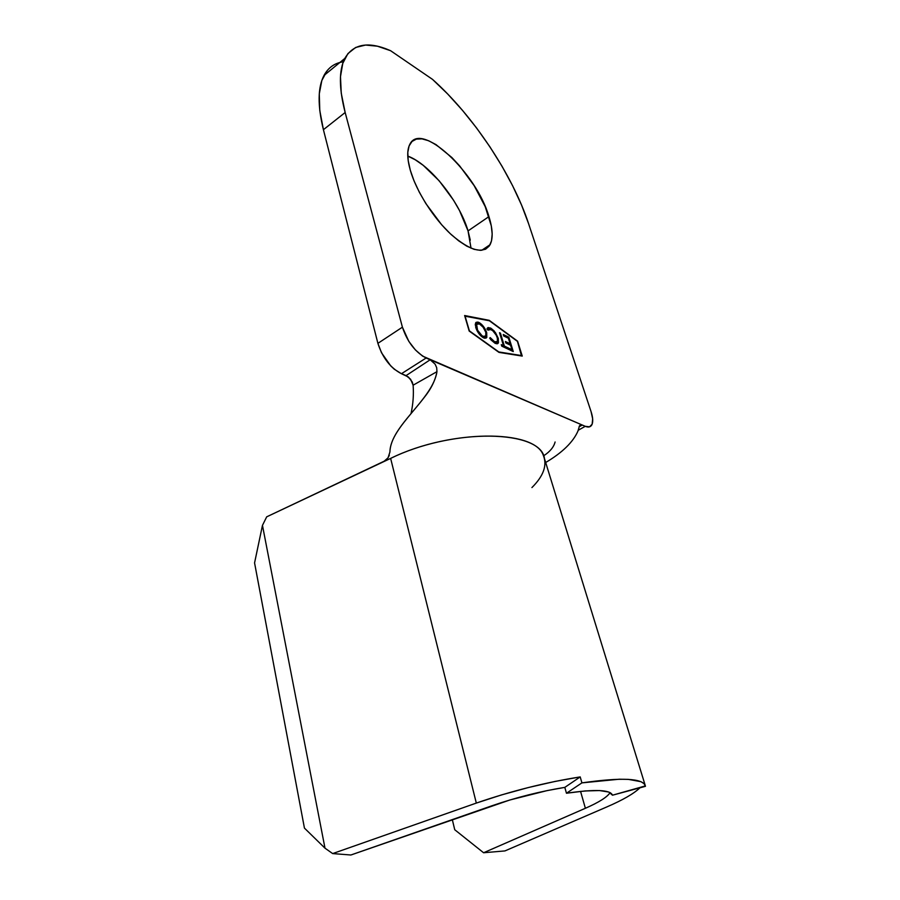 <?xml version="1.0" encoding="UTF-8"?>
<svg xmlns="http://www.w3.org/2000/svg" width="900" height="900" viewBox="0 0 900 900"><rect width="100%" height="100%" fill="white"/><g stroke="black" fill="none" stroke-linecap="round" stroke-linejoin="round"><path stroke-width="1.35" d="M488.936 216.596C492.795 229.028 493.189 238.388 490.095 244.676C483.502 254.453 470.621 251.145 451.44 234.776C433.699 218.576 416.363 191.396 410.299 170.224L414.056 180.911L419.321 192.195L425.869 203.58L441.652 224.752L450.191 233.618L458.685 240.84L466.762 246.139L474.12 249.334L480.465 250.357L485.584 249.21L489.296 245.981L491.512 240.862L492.176 234.067L491.299 225.866L485.19 206.561L474.165 185.67L459.731 165.994L451.822 157.477L435.983 144.596L428.614 140.737L421.988 138.859L416.374 139.095L412.009 141.457L409.095 145.935L407.79 152.393L408.195 160.594L410.299 170.224C407.093 158.749 406.901 150.176 409.736 144.506C420.784 120.308 476.595 173.081 488.936 216.596L468.045 230.906L488.936 216.596M471.026 248.209L468.045 230.906L470.284 240.165M517.421 341.359L521.876 355.624L498.836 351.956L469.395 330.863L465.03 316.012L489.386 320.76L517.421 341.359L521.494 355.86L498.589 352.114L469.17 331.009L464.816 316.159L489.386 320.76L517.421 341.359M495.101 343.316L497.036 343.8L498.33 343.012L498.274 338.332L494.213 331.009L491.074 328.32L488.194 327.544L486.911 328.894L487.98 330.142L489.926 329.13L492.761 330.716L496.26 335.205L497.52 338.501L497.363 341.618L496.282 342.214L493.605 341.201L490.241 337.635L489.701 338.13L490.984 339.896L495.101 343.316L498.42 342.855L498.274 338.332L495.416 332.55L490.455 327.994L486.911 328.894L487.98 330.142L490.916 329.49C493.729 331.031 495.877 333.81 497.329 337.804L497.464 341.46L494.707 341.843L490.241 337.635L489.701 338.13L495.101 343.316M508.838 337.207L503.246 334.496L503.696 335.97L508.399 338.243L510.098 343.755L505.395 341.505L505.845 342.99L510.559 345.229L511.931 349.673L507.218 347.445L507.679 348.93L513.27 351.574L508.838 337.207L512.73 351.315L508.838 337.207L503.246 334.496L503.696 335.97L508.399 338.243L510.098 343.755L505.395 341.505L505.845 342.99L510.559 345.229L511.931 349.673L507.218 347.445L507.679 348.93L513.27 351.574L508.838 337.207M504.394 346.106L500.423 333.135L499.522 332.707L503.494 345.679L501.3 344.644L501.761 346.14L507.037 348.626L506.576 347.141L504.011 346.343L506.576 347.141L504.394 346.106L500.423 333.135L499.522 332.707L503.494 345.679L501.3 344.644L501.761 346.14L507.037 348.626L506.576 347.141L506.498 348.368L504.394 346.106M476.089 322.335L478.935 322.425L475.627 322.942L475.74 327.499C477.484 332.438 480.116 335.914 483.637 337.916L486.821 337.399L486.45 331.909L483.469 326.486L477.9 322.031L475.718 322.785L475.256 324.709L477.034 330.705L481.343 336.364L484.661 338.265L486.799 337.433L486.697 332.674L486.011 338.175M606.69 806.996L504.945 850.916L483.593 852.75L585.383 808.279L483.593 852.75L454.736 829.732L452.306 819.607L454.736 829.732L483.593 852.75L504.945 850.916L606.69 806.996C622.811 800.033 633.904 793.631 639.956 787.804M609.626 793.395L610.144 792.619C607.196 797.107 598.95 802.327 585.383 808.279L580.556 791.37L585.383 808.279M564.817 787.376L547.155 790.594L509.816 799.999L350.887 855L332.674 853.582L476.314 803.081L501.469 794.936L528.221 787.579L554.985 781.447L580.207 776.914L564.817 787.376L566.46 793.238C595.091 789.053 610.436 789.716 612.484 795.206L645.435 786.33L644.197 783.742L640.946 781.684L628.403 779.377L619.234 779.22L581.918 782.876C621.754 777.206 642.904 778.219 645.379 785.914L612.484 795.206L608.816 792.045L599.535 790.56L585.101 790.954L566.46 793.238L564.817 787.376L580.207 776.914L581.918 782.876L566.46 793.238L581.918 782.876L580.207 776.914C545.524 782.426 510.885 791.156 476.314 803.081L332.674 853.582L324.99 848.171L304.436 828.101L254.565 562.905L304.436 828.101L324.99 848.171L262.463 525.375L324.99 848.171L332.674 853.582L350.887 855L492.21 805.68C516.364 797.389 540.562 791.291 564.817 787.376M385.38 460.642L266.692 516.836L262.463 525.375L254.565 562.905L262.463 525.375L266.692 516.836L390.634 458.392L476.314 803.081L390.634 458.392C450.079 429.154 535.016 429.154 543.352 455.456C547.369 465.266 543.555 475.976 531.923 487.575M645.12 785.092L544.455 458.539C541.249 429.739 452.981 427.669 390.634 458.392L383.603 461.711L388.058 457.796L389.925 452.014C390.341 434.216 409.545 416.576 423.754 398.059C430.954 389.239 435.353 380.43 436.95 371.666L413.111 385.2L412.267 382.027L408.499 377.066L401.445 373.714L406.091 375.604L430.166 359.764L435.116 364.162L436.702 367.729L436.95 371.666C432.9 399.105 390.319 426.015 389.925 452.014M411.019 413.618C413.123 403.976 413.82 394.515 413.111 385.2C413.82 394.515 413.123 403.976 411.019 413.618M555.097 441.99C553.793 447.109 549.956 451.721 543.6 455.827C549.956 451.721 553.793 447.109 555.097 441.99M577.969 431.021C573.12 442.125 562.354 452.621 545.67 462.51C562.354 452.621 573.12 442.125 577.969 431.021L579.499 425.824L580.658 424.822L582.278 425.036L422.618 356.13L415.406 349.942L408.836 341.404L402.412 327.184L377.899 343.35L323.415 129.701L345.161 112.511L402.412 327.184L345.161 112.511L341.246 93.184L340.481 76.657L342.776 63.349L347.929 53.584L355.646 47.475L365.591 45.056L377.381 46.193L390.611 50.715L432.517 79.38L447.683 93.994L462.51 110.374L476.685 128.115L489.926 146.846L501.964 166.151L512.572 185.659L521.505 204.953L528.57 223.639L591.053 411.559L592.661 418.804L592.155 424.17L589.567 426.825L585.27 426.319L578.137 430.301L585.27 426.319L582.278 425.036L585.27 426.319C588.341 427.579 590.524 427.118 591.795 424.924C593.246 422.044 592.999 417.589 591.053 411.559L528.57 223.639C512.505 174.87 473.389 115.774 432.517 79.38L390.611 50.715C368.674 41.062 353.396 43.639 344.779 58.466L323.966 75.499C317.711 87.57 317.52 105.626 323.415 129.701L377.899 343.35L381.499 352.744L390.701 365.85L394.301 369.236L401.445 373.714L426.105 358.02L430.166 359.764L406.091 375.604L410.614 379.249L413.111 385.2L436.95 371.666L436.702 367.729L435.116 364.162L430.166 359.764L582.278 425.036L579.071 426.769L582.278 425.036M389.317 455.299L387.731 458.269M489.262 320.344L464.625 315.529L469.192 331.065L498.971 352.384L522.248 356.085L517.601 341.168L489.262 320.344L464.726 315.877L489.262 320.344L517.601 341.168L522.248 356.085L498.971 352.384L469.192 331.065L464.625 315.529L489.262 320.344M327.251 70.526L321.84 80.46L319.286 93.847L319.77 110.419L323.415 129.701L345.161 112.511C338.951 88.358 338.827 70.346 344.779 58.466M407.902 156.127L415.35 159.84L423.236 165.341L439.178 180.799L453.544 200.205L459.517 210.578L468.045 230.906C459.473 201.465 429.536 163.868 407.767 156.083M343.327 61.785C334.71 63 328.264 67.567 323.966 75.499M402.412 327.184L377.899 343.35C382.601 357.851 390.454 367.965 401.445 373.714L426.105 358.02C415.192 352.069 407.295 341.786 402.412 327.184M579.094 426.69L580.658 424.822M498.78 352.249L521.494 355.86L498.78 352.249M507.364 347.929L511.931 349.673L507.364 347.929M505.553 342L510.098 343.755L505.553 342M503.392 335.002L508.444 337.444L503.392 335.002M501.457 345.139L503.494 345.679L501.457 345.139M499.68 333.202L500.423 333.135L504.011 346.343L499.68 333.202M491.344 339.772L489.904 337.95L494.314 342.09L496.755 342.101M488.464 329.445L487.834 329.963L488.464 329.445M487.519 327.892L490.455 327.994L495.416 332.55L498.274 338.332L497.599 343.665L498.42 342.855M498.397 341.348L496.744 335.678L493.83 331.245M493.324 330.694L489.442 327.971M488.846 327.803L487.811 327.791M496.507 342.27L494.741 342.27M494.314 342.09L491.839 340.279M486.697 332.674C484.976 327.859 482.389 324.439 478.935 322.425L478.553 322.673C482.006 324.686 484.594 328.106 486.304 332.921L486.697 332.674M486.574 337.343L486.056 332.156L483.086 326.734L479.655 323.314L476.606 322.2M476.314 324.371L476.887 323.91L476.201 324.551L476.291 328.207C477.731 332.19 479.891 334.991 482.749 336.623L483.142 336.375C480.274 334.744 478.125 331.942 476.685 327.96L476.168 324.63M485.156 336.589L482.749 336.623L477.562 330.176L476.595 324.304L479.43 323.933C482.231 325.553 484.346 328.32 485.775 332.235L485.876 335.925L483.142 336.375L485.786 336.071L485.775 332.235L483.12 327.218L479.43 323.933L476.707 324.124L476.291 328.207M484.942 336.746L484.324 336.96M483.93 336.971L483.176 336.803M482.299 336.386L478.991 333.315L476.505 328.849M490.095 244.676L481.759 250.279M423.754 398.059L418.826 404.257"/></g></svg>
